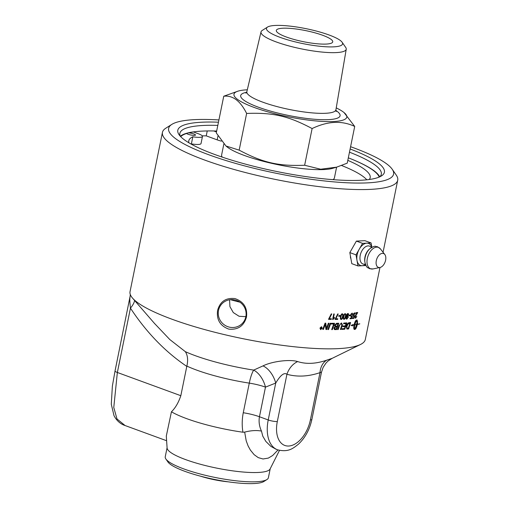 <?xml version="1.0" encoding="UTF-8"?>
<svg xmlns="http://www.w3.org/2000/svg" width="509" height="509" viewBox="0 0 509 509"><rect width="100%" height="100%" fill="white"/><g stroke="black" fill="none" stroke-linecap="round" stroke-linejoin="round"><path stroke-width="0.76" d="M245.853 316.674L239.077 316.267L233.287 312.564L229.934 306.66L229.565 299.795M239.924 302.187A54.094 10.632 -168.5 0 1 230.431 299.68M236.023 300.272A49.659 9.76 -168.5 0 1 234.859 299.954M334.496 317.508L334.368 318.112L332.619 319.487M334.197 313.964L333.319 318.265L334.559 317.476L334.426 318.138L332.943 319.512A120.048 23.599 -168.5 0 1 332.612 319.512L333.745 313.958A120.048 23.599 11.5 0 0 334.254 313.964L333.376 318.29M340.26 315.586L340.127 316.242A119.965 23.579 -168.5 0 1 338.714 316.267L338.848 315.612A120.048 23.599 11.5 0 0 340.324 315.586L340.184 316.267A120.048 23.599 -168.5 0 1 338.708 316.293M341.902 318.456L342.519 316.579C342.818 314.918 342.722 314.168 342.226 314.339C341.8 314.199 341.393 314.963 341.017 316.63C340.712 318.29 340.814 319.035 341.316 318.869L341.902 318.456M342.347 314.352L342.169 314.32C341.736 314.18 341.335 314.944 340.954 316.604C340.655 318.271 340.756 319.016 341.253 318.844M342.283 313.76L343.015 314.301L342.926 316.541C342.544 318.424 341.946 319.378 341.132 319.404L340.858 319.372M341.132 319.404L341.195 319.429C340.375 319.493 340.152 318.564 340.527 316.643C340.915 314.766 341.52 313.811 342.341 313.786L343.079 314.327L342.99 316.56C342.608 318.449 342.01 319.404 341.195 319.429L340.89 319.385M344.752 318.329L345.356 316.452C345.662 314.785 345.573 314.047 345.096 314.225C344.688 314.091 344.294 314.861 343.912 316.522C343.613 318.182 343.702 318.927 344.186 318.749L344.752 318.329M345.204 314.231L345.038 314.199C344.625 314.072 344.23 314.836 343.855 316.496C343.55 318.163 343.639 318.908 344.122 318.729M345.153 313.646L345.846 314.174L345.745 316.401C345.363 318.29 344.784 319.251 344.001 319.289L343.747 319.258M344.001 319.289L344.065 319.308C343.282 319.385 343.072 318.462 343.448 316.541C343.836 314.664 344.421 313.709 345.21 313.665L345.91 314.193L345.808 316.426C345.426 318.31 344.847 319.27 344.065 319.308L343.779 319.27M345.21 313.665L345.846 314.174M347.571 316.083L346.444 317.336L346.845 318.564M347.367 316.051L346.508 317.361L346.909 318.589L347.876 317.209L347.539 316.07M347.984 313.474L348.665 314.778L348.321 314.855M347.596 315.446L348.239 317.177L346.553 319.098M348.665 314.778L348.315 314.893L347.863 314.034L346.623 316.229L347.901 315.497M347.66 315.465L348.302 317.202L346.852 319.143C346.088 319.251 345.872 318.386 346.196 316.553C346.629 314.543 347.246 313.525 348.048 313.499L348.321 313.531M348.048 313.499L348.729 314.804M347.863 314.034L346.686 316.248M352.018 313.124L352.718 314.556L352.374 314.645M352.406 315.745L351.598 318.628A120.048 23.599 -168.5 0 1 350.014 318.793L350.147 318.144A120.048 23.599 11.5 0 0 351.42 318.017L351.891 316.515L350.956 316.884M351.528 318.609A119.965 23.579 -168.5 0 1 350.02 318.768M352.088 313.709L350.956 315.103L351.382 316.293M352.718 314.556L352.368 314.683L351.98 313.703L351.025 315.128L351.242 316.286M351.891 316.515L351.223 316.922L350.586 315.23L351.108 313.9L352.368 313.175M352.088 313.15L352.782 314.581M351.452 316.312L352.476 315.758L351.598 318.628M357.598 312.456L355.352 316.757L355.696 317.629L356.803 316.445L355.575 318.189L354.996 316.789L356.994 313.188A119.965 23.579 -168.5 0 1 355.683 313.398M356.733 316.42L355.288 318.163M357.464 312.933L355.288 316.732L355.626 317.603M357.064 313.213A120.048 23.599 -168.5 0 1 355.676 313.429L355.804 312.774A120.048 23.599 11.5 0 0 357.668 312.481L357.534 312.959M321.084 328.725L320.759 328.458L321.039 328.706L321.115 328.241A119.965 23.579 -168.5 0 0 321.364 328.254L321.414 328.273A120.048 23.599 -168.5 0 1 321.166 328.26L321.084 328.725A120.048 23.599 11.5 0 0 321.319 328.738L321.414 328.273M320.931 327.363L321.338 328.057A120.048 23.599 11.5 0 0 321.453 328.063L321.586 327.414A120.048 23.599 11.5 0 0 321.79 327.421L321.478 328.954A120.048 23.599 -168.5 0 1 321.045 328.935L320.587 328.496L321.039 328.076L320.727 327.37A120.048 23.599 11.5 0 0 320.982 327.382L321.338 328.057M321.739 327.421L321.433 328.929L320.536 328.47M321.001 328.909L320.587 328.496M321.618 327.058L320.085 328.114L320.829 329.348M320.587 329.304L322.095 328.229L321.357 327.001L320.136 328.14L320.874 329.374M321.357 326.74L322.235 328.216L320.46 329.514M320.823 329.609L319.938 328.127L321.402 326.759L322.286 328.235L320.479 329.52M321.402 326.759L321.752 326.848M330.729 323.272A2874.247 2011.008 107 0 1 328.439 329.558L327.847 329.546M330.144 323.266A120.048 23.599 11.5 0 0 330.793 323.272A2872.44 2009.767 107 0 1 328.49 329.577A120.048 23.599 -168.5 0 1 327.834 329.565A2872.44 1995.076 -73 0 0 330.144 323.266M335.17 328.871L334.394 328.044L335.921 326.88A119.965 23.579 -168.5 0 0 336.882 326.867L336.939 326.893A120.048 23.599 -168.5 0 1 335.978 326.905L334.451 328.07L335.227 328.89A120.048 23.599 11.5 0 0 336.239 328.878L336.939 326.893M335.227 328.89L334.674 328.82M336.315 324.048L336.837 323.978A119.965 23.579 -168.5 0 0 337.893 323.959L337.957 323.985A120.048 23.599 -168.5 0 1 336.894 323.998L335.176 325.289L335.991 326.186A120.048 23.599 11.5 0 0 337.193 326.174L337.957 323.985M336.258 324.023L335.119 325.27L335.934 326.167M335.444 326.11L335.991 326.186M338.727 323.253A2874.247 2192.231 106.4 0 1 336.525 329.565A119.965 23.579 -168.5 0 1 335.087 329.584L334.356 329.501M334.508 329.546L333.866 328.114L335.03 326.593L334.547 325.302L336.583 323.285A120.048 23.599 11.5 0 0 338.797 323.253A2872.44 2190.87 106.4 0 1 336.583 329.59A120.048 23.599 -168.5 0 1 335.145 329.609L334.388 329.514M342.786 326.683A119.965 23.579 -168.5 0 0 345.057 326.549L345.121 326.568A120.048 23.599 -168.5 0 1 342.78 326.708L343.021 325.989A120.048 23.599 11.5 0 0 345.363 325.843L346.031 323.609A119.965 23.579 -168.5 0 1 343.562 323.762M346.782 322.871A2874.247 2373.295 105.9 0 1 344.688 329.221A119.965 23.579 -168.5 0 1 341.825 329.393M346.095 323.629A120.048 23.599 -168.5 0 1 343.556 323.788L343.798 323.062A120.048 23.599 11.5 0 0 346.858 322.865A2872.44 2371.813 105.9 0 1 344.752 329.247A120.048 23.599 -168.5 0 1 341.813 329.418L342.061 328.693A120.048 23.599 11.5 0 0 344.466 328.559L345.121 326.568M348.213 323.807L349.263 323.336A119.965 23.579 -168.5 0 0 349.842 323.279L349.912 323.298A120.048 23.599 -168.5 0 1 349.327 323.355L347.781 324.354L346.896 326.581L347.119 328.254L347.666 328.305A120.048 23.599 11.5 0 0 348.328 328.241A2866.344 2439.904 -74.3 0 0 349.912 323.298M348.15 323.781L346.833 326.555L347.055 328.235L347.666 328.305M347.055 328.235L347.602 328.286L347.055 328.235M350.548 322.528A2874.247 2457.325 105.6 0 1 348.512 328.897A119.965 23.579 -168.5 0 1 347.399 329.005L346.794 328.96M349.308 322.655A120.048 23.599 11.5 0 0 350.625 322.521A2872.44 2455.791 105.6 0 1 348.582 328.922A120.048 23.599 -168.5 0 1 347.462 329.03L346.864 328.979L346.387 326.581C346.96 324.468 347.723 323.215 348.678 322.814L349.308 322.655M347.399 329.005L346.864 328.979M356.669 324.627L356.599 324.608A119.965 23.579 -168.5 0 1 354.665 324.958C354.258 327.204 354.283 328.623 354.748 329.221L356.669 324.627A120.048 23.599 -168.5 0 1 354.735 324.977C354.328 327.223 354.353 328.642 354.818 329.24M352.489 325.843L352.743 325.251L352.552 325.881L351.076 325.429L353.138 324.519L352.877 325.124A120.048 23.599 11.5 0 0 354.073 324.946C354.735 322.146 355.492 320.543 356.345 320.136A120.048 23.599 11.5 0 0 357.006 320.021L357.165 320.027M352.743 325.251A119.965 23.579 11.5 0 0 353.971 325.066L354.041 325.092A120.048 23.592 -168.5 0 1 352.813 325.276M354.258 329.431L354.379 329.431A119.965 23.579 11.5 0 0 355.04 329.31C355.861 328.897 356.586 327.287 357.235 324.475L357.305 324.5C356.663 327.312 355.931 328.922 355.117 329.336A120.048 23.592 -168.5 0 1 354.455 329.457A120.048 23.592 -168.5 0 1 354.449 329.457L354.289 329.444M354.379 329.431L354.449 329.457C353.704 329.323 353.57 327.872 354.041 325.092M357.235 324.475A119.965 23.579 11.5 0 0 359.666 323.909L359.736 323.928A120.048 23.599 -168.5 0 1 357.305 324.5M357.337 323.947L357.7 323.909A120.048 23.599 -168.5 0 1 357.407 323.966L357.337 324.354A120.048 23.599 11.5 0 0 359.793 323.781L359.736 323.928M357.407 323.966L357.337 324.354M356.491 324.118L356.771 324.099A120.048 23.599 -168.5 0 1 356.472 324.157L357.299 322.388L357.7 323.909M357.63 323.883L357.229 322.369M356.994 322.127A119.965 23.579 11.5 0 0 357.56 322.012L357.63 322.038A120.048 23.599 -168.5 0 1 356.994 322.165L356.58 320.212L354.76 324.837A120.048 23.599 11.5 0 0 356.701 324.488L356.771 324.099M356.65 320.231L354.76 324.837M353.03 324.583L352.877 325.124M351.14 325.416L351.891 325.556M357.56 322.012L356.936 319.996M357.006 320.021L357.63 322.038M341.24 323.05L342.392 324.818L342.042 325.964A2893.888 2299.802 106.1 0 1 340.865 329.438A119.965 23.579 -168.5 0 1 340.368 329.457M341.469 323.8L341.125 323.743C340.464 323.654 339.866 324.418 339.312 326.04A2866.351 2216.835 106.4 0 1 338.11 329.533L337.588 329.546M340.865 329.438L340.922 329.457A120.048 23.599 -168.5 0 1 340.356 329.482A2883.135 2279.359 -73.9 0 0 341.685 325.575L341.895 324.857L341.189 323.769C340.527 323.673 339.923 324.443 339.376 326.059A2864.55 2215.461 106.4 0 1 338.167 329.552A120.048 23.599 -168.5 0 1 337.575 329.571A2865.874 2203.747 -73.6 0 0 338.873 325.849L341.297 323.069L341.844 323.145M342.042 325.964L342.099 325.989A2892.068 2298.37 106.1 0 1 340.922 329.457M341.297 323.069L342.449 324.844L342.099 325.989M334.508 323.304A2874.247 2096.813 106.7 0 1 332.256 329.597L332.313 329.622A120.048 23.599 -168.5 0 1 331.683 329.616A2869.78 2078.279 -73.2 0 0 333.694 324.017L333.643 323.998A119.965 23.579 -168.5 0 1 331.257 323.978M332.256 329.597A119.965 23.579 -168.5 0 1 331.696 329.597M333.694 324.017A120.048 23.599 -168.5 0 1 331.251 324.004L331.512 323.285A120.048 23.599 11.5 0 0 334.572 323.298A2872.44 2095.515 106.7 0 1 332.313 329.622M325.703 323.151A802.502 414.288 66 0 1 326.18 326.816L326.403 328.68L326.95 327.064A2908.14 1983.287 -73 0 0 328.362 323.228A120.048 23.599 11.5 0 0 329.005 323.24A2872.44 1969.149 107.1 0 1 326.683 329.539A120.048 23.599 -168.5 0 1 325.976 329.52A742.873 380.783 -115.2 0 0 325.633 327.122L325.34 324.099L324.767 325.747A2900.301 1908.069 107.3 0 1 323.393 329.431A120.048 23.599 -168.5 0 1 322.725 329.406A2913.064 1906.078 -72.7 0 0 325.073 323.126A120.048 23.599 11.5 0 0 325.754 323.151A802.114 414.002 65.9 0 1 326.231 326.842L326.403 328.68M325.34 324.099L324.717 325.722A2902.127 1909.24 107.3 0 1 323.342 329.412L322.731 329.387M328.941 323.24A2874.247 1970.364 107.1 0 1 326.632 329.514A119.965 23.579 -168.5 0 1 325.976 329.495M354.417 312.844L355.059 314.257L354.741 314.352M354.754 315.446L353.965 318.335A120.048 23.599 -168.5 0 1 352.463 318.532L352.597 317.883A120.048 23.599 11.5 0 0 353.8 317.731L354.264 316.223L353.38 316.611M353.895 318.316A119.965 23.579 -168.5 0 1 352.47 318.5M354.474 313.423L353.392 314.836L353.78 316.013M355.059 314.257L354.735 314.39L354.379 313.423L353.462 314.855L353.653 316.006M354.264 316.223L353.628 316.643L353.049 314.969L353.558 313.639L354.748 312.889M354.487 312.87L355.129 314.282M353.85 316.032L354.824 315.459L353.965 318.335M350.237 315.046L350.103 315.701A119.965 23.579 -168.5 0 1 348.919 315.803M349.053 315.147A120.048 23.599 11.5 0 0 350.307 315.039L350.173 315.726A120.048 23.599 -168.5 0 1 348.913 315.834L349.053 315.147M338.141 313.938L335.819 318.774A120.048 23.599 11.5 0 0 337.772 318.761L337.645 319.417A120.048 23.599 -168.5 0 1 335.043 319.429L337.696 313.964A120.048 23.599 11.5 0 0 338.199 313.964L335.819 318.774M337.715 318.761L337.588 319.391A119.965 23.579 -168.5 0 1 335.049 319.41M331.734 313.907L329.304 318.704A120.048 23.599 11.5 0 0 331.404 318.749L331.27 319.404A120.048 23.599 -168.5 0 1 328.49 319.34L331.244 313.919A120.048 23.599 11.5 0 0 331.785 313.932L329.304 318.704M331.346 318.749L331.219 319.378A119.965 23.579 -168.5 0 1 328.49 319.321M379.962 267.499L365.309 339.503A120.048 23.599 -168.5 0 1 360.487 344.485A120.048 23.599 -168.5 0 1 242.971 338.695A120.048 23.599 -168.5 0 1 132.537 298.109A120.048 23.599 -168.5 0 1 130.005 291.829L162.441 132.372A120.048 23.599 11.5 0 0 237.741 170.49A120.048 23.599 11.5 0 0 370.45 189.373A120.048 23.599 11.5 0 0 397.714 180.243A120.048 23.599 11.5 0 0 396.269 175.121L392.204 169.236A114.779 22.561 -168.5 0 1 367.517 182.871A114.779 22.561 -168.5 0 1 230.253 161.843A114.779 22.561 -168.5 0 1 171.813 124.4A114.779 22.561 -168.5 0 1 218.921 119.933M130.272 294.431L130.17 296.06M171.813 124.4L165.775 128.223A120.048 23.599 11.5 0 0 162.441 132.372M246.49 317.031C243.894 326.008 237.989 330.036 228.783 329.113C220.123 325.913 216.395 319.665 217.597 310.363C220.098 301.487 225.894 297.561 234.993 298.586C243.76 301.684 247.59 307.83 246.49 317.031M351.038 259.431L350.262 255.054M350.975 250.581L354.741 243.976M200.591 476.201A29 5.701 11.5 0 0 228.255 481.832M125.061 425.524L116.987 418.939L113.774 407.486L117.356 372.48L130.444 308.142A19.736 7.966 144.1 0 0 134.611 300.495M279.486 450.382L270.088 468.986A52.624 10.345 -168.5 0 1 258.317 472.46A52.624 10.345 -168.5 0 1 201.449 464.539A52.624 10.345 -168.5 0 1 167.105 448.035L166.303 436.035L171.431 411.8C175.376 407.983 178.506 402.613 180.822 395.703L117.356 372.48A6.579 1.292 11.5 0 1 115.04 370.959L112.374 386.076L111.286 404.216L113.984 415.599C117.191 421.916 122.033 424.563 124.711 425.397L166.615 440.73M276.183 449.301L270.845 446.355L265.832 441.405L262.784 436.175L261.467 431.078C259.278 426.338 258.61 421.56 259.45 416.744L265.475 387.126A19.736 12.051 69.3 0 0 253.686 370.1A19.736 4.536 -81.2 0 0 249.283 383.124A19.736 3.881 -168.5 0 1 265.475 387.126L275.732 383.054C280.484 375.133 284.219 372.213 286.93 374.28C297.262 377.137 308.289 376.596 320.002 372.645L321.503 372.13L323.17 367.288L326.084 362.955L328.222 360.887L332.161 358.336L326.873 360.124C316.057 363.871 306.316 364.355 297.65 361.575C290.264 359.144 272.353 361.218 263.013 365.888L253.686 370.1A71.451 14.042 -168.5 0 1 185.359 351.681C187.726 355.428 188.222 360.232 186.854 366.086L180.822 395.703M186.854 366.086A64.134 12.604 11.5 0 0 249.283 383.124L243.257 412.742C241.979 419.416 241.87 425.906 242.933 432.224A64.134 12.604 -168.5 0 1 171.431 411.8M242.933 432.224L244.676 432.122L246.197 440.794L248.087 445.897L250.371 450.071L254.137 454.664L258.228 457.616L263.032 458.984L268.37 458.087L272.671 455.498L277.997 449.956M185.359 351.681L169.796 339.528L154.443 323.368M130.183 295.888L115.04 370.959M130.018 297.682C129.649 298.56 129.789 302.047 130.444 308.142C146.382 332.352 165.158 351.764 186.784 366.385M321.503 372.13L311.877 419.422A6.579 1.292 -168.5 0 1 310.388 419.925L320.002 372.645A19.736 14.277 71.5 0 1 326.873 360.124M310.388 419.925A26.309 15.728 -69.9 0 1 288.705 446.024A26.309 15.728 -69.9 0 1 277.31 421.56L286.93 374.28A19.736 15.798 105.3 0 1 297.65 361.575M243.257 412.742A19.736 3.881 11.5 0 1 259.45 416.744L268.224 419.957L275.732 383.054A19.736 11.962 67.5 0 0 263.013 365.888M261.467 431.078C256.612 430.137 251.013 430.48 244.676 432.109M234.942 299.973A14.144 13.743 45.6 0 1 245.516 309.886A14.144 13.743 45.6 0 1 242.08 323.66A14.144 13.743 45.6 0 1 229.413 327.153A14.144 13.743 45.6 0 1 218.838 317.241A14.144 13.743 45.6 0 1 222.28 303.466A14.144 13.743 45.6 0 1 234.942 299.973M350.936 258.839A10.403 6.216 -69.9 0 1 350.364 256.81M180.301 136.24A102.78 20.201 -168.5 0 1 179.881 133.288A102.78 20.201 -168.5 0 1 203.218 125.468A102.78 20.201 -168.5 0 1 217.807 125.405M349.473 152.191A102.78 20.201 -168.5 0 1 381.305 174.269A102.78 20.201 -168.5 0 1 379.765 176.827M216.662 131.042A102.035 20.055 11.5 0 0 216.134 131.029L215.631 131.017A102.78 20.201 11.5 0 0 213.163 130.959A102.78 20.201 11.5 0 0 202.073 131.112A102.78 20.201 11.5 0 0 192.898 131.965A102.78 20.201 11.5 0 0 187.401 133.053A102.78 20.201 11.5 0 0 186.523 133.294A102.78 20.201 11.5 0 0 180.351 136.304M379.695 176.858A102.78 20.201 11.5 0 0 349.282 158.204L348.818 158.025A102.035 20.055 11.5 0 0 348.321 157.828M218.456 122.211A105.408 20.716 11.5 0 0 179.085 134.732A105.408 20.716 11.5 0 0 253.838 166.303A105.408 20.716 11.5 0 0 360.461 180.288A105.408 20.716 11.5 0 0 381.476 175.91A105.408 20.716 11.5 0 0 350.122 148.997M165.883 459.003L167.913 461.943A49.99 9.824 11.5 0 0 203.371 476.92A49.99 9.824 11.5 0 0 253.934 483.55A49.99 9.824 11.5 0 0 263.904 481.476L266.92 479.561A52.624 10.345 -168.5 0 1 256.428 481.749A52.624 10.345 -168.5 0 1 203.206 474.77A52.624 10.345 -168.5 0 1 165.883 459.003A52.624 10.345 -168.5 0 1 165.247 456.758L167.086 447.748M270.215 468.732L268.383 477.741A52.624 10.345 -168.5 0 1 266.92 479.561M350.586 146.719A114.779 22.561 -168.5 0 1 392.204 169.236M222.185 157.103A57.555 11.313 -168.5 0 1 221.638 154.863L223.845 144.015M336.602 167.162L334.438 177.813A57.555 11.313 -168.5 0 1 333.058 179.658M336.684 167.137L332.714 168.307A57.555 11.313 -168.5 0 1 323.934 169.554A57.555 11.313 -168.5 0 1 269.916 162.937A57.555 11.313 -168.5 0 1 226.931 146.789L225.971 145.994L239.166 150.142C262.822 162.708 278.226 166.265 304.643 165.253L320.664 169.23L336.684 167.137L347.24 163.147L354.709 126.448C341.889 120.366 327.694 121.066 312.112 128.554L304.643 165.253M342.112 42.234L345.7 47.426A43.481 8.545 -168.5 0 1 346.235 49.227A43.481 8.545 -168.5 0 1 336.347 52.586A43.481 8.545 -168.5 0 1 288.158 45.715A43.481 8.545 -168.5 0 1 261.022 31.889A43.481 8.545 -168.5 0 1 262.218 30.438L267.543 27.06A38.837 7.635 -168.5 0 1 275.286 25.45A38.837 7.635 -168.5 0 1 314.568 30.604A38.837 7.635 -168.5 0 1 342.112 42.234A38.837 7.635 -168.5 0 1 333.764 46.847A38.837 7.635 -168.5 0 1 287.318 39.734A38.837 7.635 -168.5 0 1 267.543 27.06M326.186 44.073A28.778 5.656 -168.5 0 1 294.374 39.549A28.778 5.656 -168.5 0 1 276.323 30.413A28.778 5.656 -168.5 0 1 282.858 28.224A28.778 5.656 -168.5 0 1 314.677 32.748A28.778 5.656 -168.5 0 1 332.727 41.884A28.778 5.656 -168.5 0 1 326.186 44.073M247.304 89.8A57.555 11.313 11.5 0 0 247.056 89.813A57.555 11.313 11.5 0 0 238.276 91.06A57.555 11.313 11.5 0 0 261.111 109.817A57.555 11.313 11.5 0 0 333.707 121.524A57.555 11.313 11.5 0 0 344.052 112.578L354.709 126.448M312.112 128.554C288.457 115.988 273.053 112.438 246.63 113.443C240.382 100.916 232.753 95.177 223.75 96.22L216.28 132.919L225.971 145.994M223.75 96.22L238.276 91.06M246.63 113.443L239.166 150.142M344.052 112.578A57.555 11.313 11.5 0 0 336.233 107.895M188.922 142.813A92.555 18.19 -168.5 0 1 188.788 140.777A92.555 18.19 -168.5 0 1 192.822 136.787A11.694 2.297 11.5 0 0 202.467 136.45L201.023 143.563A11.694 2.297 -168.5 0 1 191.378 143.901A92.555 18.19 11.5 0 0 191.066 144.047M366.804 179.804A92.555 18.19 11.5 0 0 341.564 165.495M221.409 141.146A11.694 2.297 -168.5 0 1 217.184 139.86L206.247 135.858A110.014 21.626 11.5 0 0 202.251 135.846M206.247 135.858L207.246 130.947M202.467 136.45A11.694 2.297 11.5 0 0 198.357 133.752L193.503 131.977A102.035 20.055 11.5 0 0 188.769 132.881A4.594 0.903 -168.5 0 1 193.344 133.791A4.594 0.903 -168.5 0 1 195.513 135.038A4.594 0.903 -168.5 0 1 192.835 135.318A4.594 0.903 -168.5 0 1 188.12 134.261A4.594 0.903 -168.5 0 1 186.625 133.479A102.035 20.055 11.5 0 0 180.701 136.673M379.224 177.062A102.035 20.055 11.5 0 0 348.818 158.025M216.134 131.029A102.035 20.055 11.5 0 0 213.767 130.972L216.478 131.965M347.806 160.36A92.555 18.19 -168.5 0 1 370.183 177.686A92.555 18.19 -168.5 0 1 369.26 179.499M191.378 143.901L192.822 136.787M192.898 131.965L193.503 131.977M213.767 130.972L213.163 130.959M187.401 133.053L188.769 132.881M379.504 267.556A7.4 4.422 110.1 0 0 380.013 267.492A7.4 4.422 110.1 0 0 385.109 261.963A7.4 4.422 110.1 0 0 384.785 254.455A7.4 4.422 110.1 0 0 382.399 253.336A7.4 4.422 110.1 0 0 376.304 260.678A7.4 4.422 110.1 0 0 379.504 267.556M371.805 247.336A11.739 7.018 110.1 0 0 366.836 243.156A11.739 7.018 110.1 0 0 359.297 249.117A11.739 7.018 110.1 0 0 357 260.398A11.739 7.018 110.1 0 0 362.243 265.717A11.739 7.018 110.1 0 0 365.507 264.553M371.869 247.304L371.093 242.946L364.902 240.681L356.383 241.101L349.829 252.598L351.795 263.668L357.98 265.933L365.965 265.533M371.093 242.946L362.573 243.366L356.014 254.863L357.98 265.933M356.383 241.101L362.573 243.366M349.829 252.598L356.014 254.863M311.877 419.422C309.695 429.532 305.19 437.804 298.382 444.23C292.955 448.435 288.476 452.476 277.596 449.816A32.888 19.66 110.1 0 1 268.224 419.957A6.579 1.292 11.5 0 0 277.31 421.56M246.642 92.294A50.696 9.964 11.5 0 0 258.515 107.246A50.696 9.964 11.5 0 0 328.547 119.634A50.696 9.964 11.5 0 0 335.87 110.447M346.235 49.227L335.915 109.772A45.435 8.933 -168.5 0 1 325.582 113.284A45.435 8.933 -168.5 0 1 262.816 102.182A45.435 8.933 -168.5 0 1 246.865 91.658L261.022 31.889M217.184 139.86L217.973 135.967M372.27 269.038A11.402 6.814 110.1 0 0 373.052 268.937L369.489 268.695C367.632 267.047 367.034 269.236 364.921 262.307A10.797 6.458 110.1 0 1 369.909 248.678C375.998 244.746 375.044 246.801 377.525 246.744L380.395 248.863A11.402 6.814 110.1 0 0 376.724 247.132A11.402 6.814 110.1 0 0 367.333 258.438A11.402 6.814 110.1 0 0 372.27 269.038M369.909 248.678L369.171 249.327A9.512 5.688 110.1 0 0 364.781 261.333L364.921 262.307M371.335 247.616A9.525 5.694 110.1 0 0 368.071 245.898A9.525 5.694 110.1 0 0 360.219 255.346A9.525 5.694 110.1 0 0 364.349 264.203A9.525 5.694 110.1 0 0 365.322 264.037M397.714 180.243L383.061 252.26M332.161 358.342L360.487 344.485M154.946 323.953L132.537 298.109M276.177 449.301L277.596 449.816M154.927 323.928L154.469 323.4M335.915 109.772L336.15 111.554M245.949 93.198L246.865 91.658M384.785 254.455L380.395 248.863M380.013 267.492L373.052 268.937"/></g></svg>
